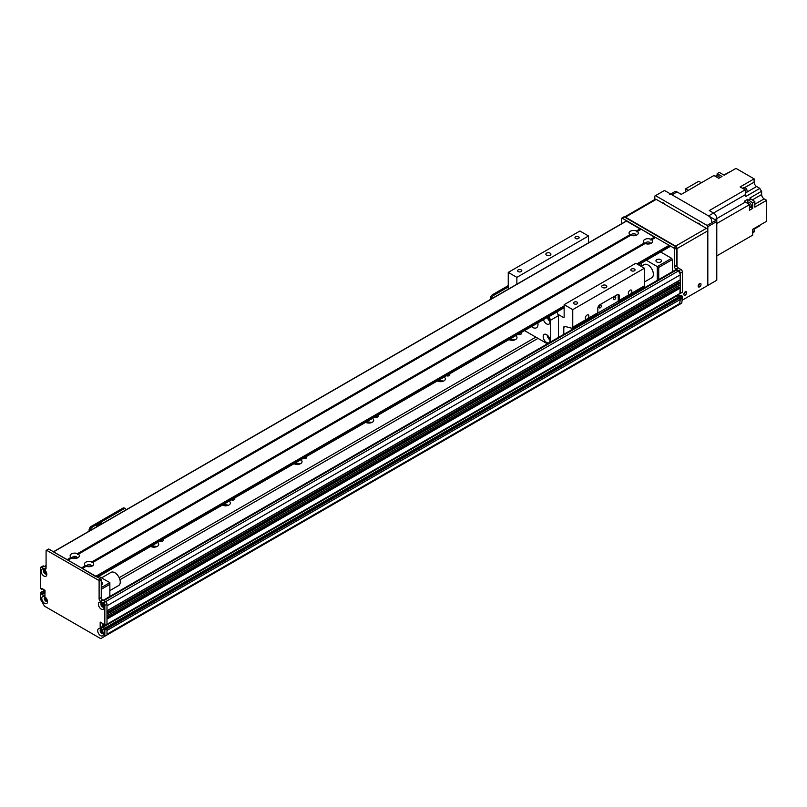 <?xml version="1.0" encoding="UTF-8"?>
<svg xmlns="http://www.w3.org/2000/svg" width="807" height="807" viewBox="0 0 807 807"><rect width="100%" height="100%" fill="white"/><g stroke="black" fill="none" stroke-linecap="round" stroke-linejoin="round"><path stroke-width="1.21" d="M156.689 546.672A4.812 2.774 0 0 0 151.161 546.672M157.476 542.516A4.812 2.774 180 0 1 158.737 544.392A4.812 2.774 180 0 1 157.325 546.359A4.812 2.774 180 0 1 150.667 546.44M228.341 505.303A4.812 2.774 0 0 0 222.813 505.303M229.127 501.147A4.812 2.774 180 0 1 230.388 503.023A4.812 2.774 180 0 1 228.986 504.99A4.812 2.774 180 0 1 222.329 505.071M300.002 463.934A4.812 2.774 0 0 0 294.474 463.934M300.779 459.778A4.812 2.774 180 0 1 302.05 461.654A4.812 2.774 180 0 1 300.638 463.622A4.812 2.774 180 0 1 293.98 463.702M371.654 422.565A4.812 2.774 0 0 0 366.126 422.565M372.441 418.409A4.812 2.774 180 0 1 373.702 420.286A4.812 2.774 180 0 1 372.289 422.253A4.812 2.774 180 0 1 365.642 422.333M443.305 381.197A4.812 2.774 0 0 0 437.777 381.197M444.092 377.04A4.812 2.774 180 0 1 445.363 378.917A4.812 2.774 180 0 1 443.951 380.884A4.812 2.774 180 0 1 437.293 380.965M514.967 339.818A4.812 2.774 0 0 0 509.439 339.818M515.754 335.672A4.812 2.774 180 0 1 517.015 337.548A4.812 2.774 180 0 1 515.602 339.515A4.812 2.774 180 0 1 508.945 339.596M119.92 579.749L537.997 338.375M119.174 577.701L535.848 337.134M162.711 539.49A2.098 1.21 180 0 1 163.185 540.256A2.098 1.21 180 0 1 162.57 541.114A2.098 1.21 180 0 1 159.766 541.194M234.363 498.121A2.098 1.21 180 0 1 234.837 498.887A2.098 1.21 180 0 1 234.222 499.745A2.098 1.21 180 0 1 231.417 499.826M306.024 456.752A2.098 1.21 180 0 1 306.499 457.519A2.098 1.21 180 0 1 305.883 458.376A2.098 1.21 180 0 1 303.079 458.457M377.676 415.383A2.098 1.21 180 0 1 378.15 416.15A2.098 1.21 180 0 1 377.535 417.007A2.098 1.21 180 0 1 374.73 417.088M449.338 374.014A2.098 1.21 180 0 1 449.802 374.781A2.098 1.21 180 0 1 449.196 375.638A2.098 1.21 180 0 1 446.382 375.719M520.989 332.645A2.098 1.21 180 0 1 521.463 333.412A2.098 1.21 180 0 1 520.848 334.259A2.098 1.21 180 0 1 518.044 334.35M679.524 303.654L679.706 303.553A141.871 81.91 -120 0 0 680.23 299.498L106.988 630.428L106.988 628.794L106.988 634.998L677.315 305.722L677.255 305.036M680.23 274.874L106.988 605.825L106.988 610.798L680.17 279.979L680.23 274.874A3.036 1.755 -120 0 0 678.082 271.152L676.296 270.113A2.028 1.17 -120 0 0 675.277 270.012L103.175 600.317M680.23 283.146L106.988 614.107L106.988 615.761L680.17 284.942L680.23 283.146L679.03 282.198A2.179 1.261 60 0 1 677.477 281.532M679.877 293.486L680.23 288.109L679.03 287.161A2.179 1.261 60 0 1 677.477 286.495M675.953 295.917L677.85 297.279L675.933 295.937M680.23 299.468L680.23 297.833L678.798 296.835M102.328 625.445L102.328 623.206L102.328 626.514L104.607 628.239L102.691 626.888L102.328 625.445L103.407 624.073L100.542 622.167M106.635 624.447L104.839 625.486L104.839 605.411A2.028 1.17 -120 0 0 103.407 602.93L100.542 601.276A2.028 1.17 60 0 1 99.11 598.794L99.11 581.423A1.009 0.585 -120 0 0 98.393 580.183L46.796 550.394A1.009 0.585 -120 0 0 46.292 550.344L48.44 549.103A1.009 0.585 60 0 1 48.945 549.153L100.542 578.942A1.009 0.585 60 0 1 101.258 580.183L101.258 597.553A2.028 1.17 -120 0 0 102.691 600.035L105.556 601.689A2.028 1.17 60 0 1 106.988 604.171L106.988 624.245L106.988 619.07L680.23 288.109M106.988 618.576L680.019 287.736M106.988 617.426L679.03 287.161M106.988 613.613L680.029 282.773M106.988 612.463L679.03 282.198M103.901 606.067A1.624 0.938 60 0 1 102.449 604.766L101.884 604.332M41.782 594.204L41.782 593.458L43.931 592.217L41.994 594.577L44.143 593.337L45.01 593.831L43.719 591.844L42.499 591.561M45.283 598.562L45.676 598.401A1.624 0.938 60 0 1 45.767 597.634M47.29 600.277A1.624 0.938 60 0 1 46.584 599.974L46.251 600.226M46.574 572.97A1.624 0.938 60 0 1 45.273 571.961A1.624 0.938 60 0 1 45.051 570.327M103.246 633.132L102.903 632.496A1.624 0.938 60 0 1 101.783 631.356A1.624 0.938 60 0 1 101.652 629.904M104.486 629.41L103.619 628.915L105.767 627.675L106.635 628.169L104.486 629.41L104.839 630.035L106.988 628.794L105.556 627.796M658.734 279.565L658.734 267.42L657.302 266.592L657.302 280.392M658.734 267.42L672.352 259.561L671.636 258.321L657.302 266.592L646.346 260.268M640.889 263.425A11.147 6.436 60 0 1 641.464 266.139M646.921 243.946A1.644 0.948 180 0 1 649.06 243.946M632.587 235.674A1.644 0.948 180 0 1 634.726 235.674M71.843 557.859L71.066 557.375A4.61 2.663 180 0 1 71.48 553.895A4.61 2.663 180 0 1 77.522 553.652L77.643 554.51L630.771 235.17L629.985 234.696A4.61 2.663 180 0 1 630.398 231.206A4.61 2.663 180 0 1 636.441 230.963L636.562 231.821L637.338 231.478A4.61 2.663 180 0 1 636.915 234.968A4.61 2.663 180 0 1 630.872 235.21L631.397 234.807M629.238 233.848L631.145 234.948M672.352 259.561L672.352 271.707M660.711 261.942A2.784 1.604 180 0 1 657.675 262.295A2.784 1.604 180 0 1 655.95 260.802A2.784 1.604 180 0 1 658.734 259.198A2.784 1.604 180 0 1 661.528 260.802A2.784 1.604 180 0 1 660.711 261.942M660.681 251.996L671.636 258.321M98.898 576.339L109.853 582.664L109.853 596.454M109.853 582.664L101.258 587.627M101.258 589.281L109.853 584.318M73.679 558.363A1.644 0.948 180 0 1 75.818 558.363M88.003 566.635A1.644 0.948 180 0 1 90.142 566.635M101.258 582.109A2.784 1.604 180 0 1 102.61 583.491A2.784 1.604 180 0 1 101.258 584.873M78.218 554.177L78.42 554.167A4.61 2.663 180 0 1 78.007 557.657A4.61 2.663 180 0 1 71.964 557.899L72.489 557.486M41.782 588.495L41.782 589.241L42.64 588.747L41.571 589.362L40.35 588.253L40.35 568.178A2.028 1.17 -120 0 1 40.774 567.26A2.028 1.17 -120 0 1 41.782 567.351L43.931 566.111L46.08 567.351M40.774 567.26L42.922 566.01A2.028 1.17 60 0 1 43.931 566.111M681.169 295.473L682.026 295.967L679.877 297.208L680.23 297.833L106.988 628.794L106.635 628.169L679.877 297.208L679.02 296.714L105.616 627.654L680.947 295.594M104.839 630.035L104.839 636.239L100.724 638.619L44.466 606.138L40.35 599.006L40.35 592.802L44.819 590.048M44.899 590.169L42.862 591.349L43.719 591.844L45.01 591.107M45.01 591.602L41.782 593.458M45.01 592.842L43.931 592.963L45.01 592.348M101.198 629.51A2.28 1.311 -120 0 0 101.077 630.136A2.28 1.311 -120 0 0 103.286 633.142M44.587 569.934A2.28 1.311 -120 0 0 44.466 570.559A2.28 1.311 -120 0 0 46.685 573.565M101.914 603.031A2.28 1.311 -120 0 0 101.793 603.656A2.28 1.311 -120 0 0 104.012 606.662M45.303 597.241A2.28 1.311 -120 0 0 45.182 597.866A2.28 1.311 -120 0 0 47.401 600.872M104.839 625.486L103.407 624.82M41.571 593.084L40.713 592.59M103.407 629.783L103.619 628.915M41.994 588.374L45.01 590.522L44.899 596.131L41.994 594.577M103.195 629.904L100.179 627.755L100.179 622.379M46.292 550.344A1.009 0.585 -120 0 0 46.08 550.808L46.08 568.178A2.028 1.17 60 0 1 45.666 569.106A2.028 1.17 60 0 1 44.647 569.016L41.782 567.351M41.782 598.38A4.055 2.34 60 0 1 44.647 596.726A4.055 2.34 60 0 1 47.512 601.689A4.055 2.34 60 0 1 44.647 603.343A4.055 2.34 60 0 1 41.782 598.38M98.393 604.171A4.055 2.34 60 0 1 101.258 602.516A4.055 2.34 60 0 1 104.123 607.489A4.055 2.34 60 0 1 101.258 609.144A4.055 2.34 60 0 1 98.393 604.171M41.066 571.084A4.055 2.34 60 0 1 43.931 569.429A4.055 2.34 60 0 1 46.796 574.392A4.055 2.34 60 0 1 43.931 576.047A4.055 2.34 60 0 1 41.066 571.084M97.677 630.65A4.055 2.34 60 0 1 100.542 628.996A4.055 2.34 60 0 1 103.407 633.959A4.055 2.34 60 0 1 100.542 635.613A4.055 2.34 60 0 1 97.677 630.65M101.258 629.521A2.28 1.311 -120 0 0 100.653 629.611A2.28 1.311 -120 0 0 100.179 630.65A2.28 1.311 -120 0 0 101.178 632.95A2.28 1.311 -120 0 0 102.933 633.556A2.28 1.311 -120 0 0 103.316 633.081M44.647 569.944A2.28 1.311 -120 0 0 44.042 570.035A2.28 1.311 -120 0 0 43.578 571.084A2.28 1.311 -120 0 0 44.567 573.374A2.28 1.311 -120 0 0 46.322 573.989A2.28 1.311 -120 0 0 46.705 573.505M101.975 603.041A2.28 1.311 -120 0 0 101.369 603.132A2.28 1.311 -120 0 0 100.895 604.171A2.28 1.311 -120 0 0 101.894 606.471A2.28 1.311 -120 0 0 103.649 607.076A2.28 1.311 -120 0 0 104.032 606.602M45.363 597.251A2.28 1.311 -120 0 0 44.758 597.341A2.28 1.311 -120 0 0 44.294 598.38A2.28 1.311 -120 0 0 45.283 600.68A2.28 1.311 -120 0 0 47.048 601.286A2.28 1.311 -120 0 0 47.421 600.812M104.839 636.239L106.988 634.998M85.401 565.657A4.61 2.663 180 0 1 85.814 562.166A4.61 2.663 180 0 1 91.857 561.924L91.978 562.782L92.755 562.439A4.61 2.663 180 0 1 92.331 565.929L92.331 565.929A4.61 2.663 180 0 1 86.288 566.171L85.401 565.657L81.467 567.926L67.879 560.149M91.211 566.403A2.28 1.311 0 0 0 91.352 565.949A2.28 1.311 0 0 0 89.073 564.628A2.28 1.311 0 0 0 86.793 565.949A2.28 1.311 0 0 0 86.934 566.403M90.818 566.514A2.28 1.311 0 0 0 87.327 566.514M644.309 242.968A4.61 2.663 180 0 1 644.732 239.477A4.61 2.663 180 0 1 650.775 239.235L650.886 240.103L651.663 239.75A4.61 2.663 180 0 1 651.249 243.24L651.249 243.24A4.61 2.663 180 0 1 645.207 243.482L644.309 242.968L91.857 561.924M650.129 243.714A2.28 1.311 0 0 0 650.271 243.26A2.28 1.311 0 0 0 647.991 241.949A2.28 1.311 0 0 0 645.711 243.26A2.28 1.311 0 0 0 645.852 243.714M649.736 243.825A2.28 1.311 0 0 0 646.246 243.825M635.795 235.442A2.28 1.311 0 0 0 635.936 234.988A2.28 1.311 0 0 0 633.656 233.677A2.28 1.311 0 0 0 631.377 234.988A2.28 1.311 0 0 0 631.518 235.442M635.402 235.553A2.28 1.311 0 0 0 631.911 235.553M76.887 558.131A2.28 1.311 0 0 0 77.028 557.677A2.28 1.311 0 0 0 74.748 556.356A2.28 1.311 0 0 0 72.469 557.677A2.28 1.311 0 0 0 72.61 558.131M76.494 558.232A2.28 1.311 0 0 0 72.993 558.232M641.121 229.188L637.137 231.488L641.272 229.208L655.153 237.641M655.445 237.47L651.471 239.77L655.597 237.48L669.124 245.288L669.124 246.942M645.096 243.442L92.553 562.449L645.096 243.442M626.494 221.088L640.819 229.359M67.284 559.816L53.353 551.817M71.853 557.849L67.939 560.119L71.853 557.849M96.245 576.874L82.203 568.431M86.188 566.131L82.264 568.39M508.259 285.628L492.512 294.716A3.036 1.755 120 0 0 490.363 298.439L490.363 299.508M508.259 286.949L493.662 295.382L492.512 294.716M491.524 298.842A3.036 1.755 -60 0 1 493.662 295.382M106.988 624.245L680.23 293.284L680.23 273.22A2.028 1.17 -120 0 0 678.798 270.738L675.933 269.074A2.028 1.17 60 0 1 674.501 266.592L674.501 249.222A1.009 0.585 -120 0 0 673.784 247.981L622.197 218.193A1.009 0.585 -120 0 0 621.683 218.142L623.831 216.901A1.009 0.585 60 0 1 624.346 216.952L675.933 246.74A1.009 0.585 60 0 1 676.649 247.981L676.649 265.352A2.028 1.17 -120 0 0 678.082 267.833L680.947 269.488A2.028 1.17 60 0 1 682.379 271.979L682.379 292.043L680.13 293.516L104.739 625.718M678.102 294.676L679.998 296.038M682.379 296.593L682.379 298.338L680.23 299.589L680.23 297.833L682.379 296.593L682.026 295.967M682.369 298.348A141.871 81.91 60 0 1 681.723 303.16L679.575 304.4A141.871 81.91 -120 0 0 680.22 299.579L680.23 299.589M677.355 305.682L679.575 304.4M621.683 218.142A1.009 0.585 -120 0 0 621.481 218.606L621.481 223.811M699.306 283.741A1.644 0.948 -60 0 1 698.176 285.708M684.982 292.023A1.644 0.948 -60 0 1 683.842 293.99M654.8 199.511L654.8 196.061L664.474 190.472L716.061 220.261L707.103 225.435L707.82 226.676L707.82 285.416L682.147 300.244M655.516 195.647L707.103 225.435M697.863 223.408A2.098 1.21 60 0 1 697.994 223.307A2.098 1.21 60 0 1 700.224 224.77M662.396 202.93A2.098 1.21 60 0 1 662.527 202.829A2.098 1.21 60 0 1 664.756 204.292M707.82 226.676L716.777 221.501L716.061 220.261M714.982 219.645L716.777 218.606L716.777 280.251L707.82 285.416M716.777 223.519L749.451 204.655A385.08 222.329 -120 0 0 745.466 202.022L716.777 218.596A4.56 2.633 -120 0 0 713.549 213.018L708.536 215.913A4.56 2.633 60 0 1 711.764 221.501M708.536 215.913L671.989 194.82A4.56 2.633 60 0 0 669.709 194.598M716.344 176.904L715.688 176.531A2.986 1.725 60 0 1 716.021 176.683A2.986 1.725 60 0 1 716.344 176.904L718.785 178.317L722.013 176.451L717.161 173.656L719.319 172.416L724.161 175.21L735.984 168.381L754.111 178.851L754.111 182.16L744.75 187.567M670.657 194.043L674.733 191.693A4.56 2.633 -120 0 1 677.012 191.925L681.269 194.376L713.943 175.512L715.688 176.531M750.661 207.228L752.679 208.388L752.679 202.799L754.827 201.558A385.08 222.329 -120 0 0 750.843 198.925A4.862 2.804 60 0 1 749.814 198.068L761.637 191.239A4.862 2.804 60 0 1 759.851 188.364L745.88 196.434A4.862 2.804 60 0 1 745.486 194.608A385.08 222.329 -120 0 0 745.194 189.837L709.292 210.566L713.549 213.018M745.194 189.837L740.14 186.921L754.111 178.851M717.917 177.812A2.986 1.725 -120 0 0 716.515 176.4A2.986 1.725 -120 0 0 715.123 176.198M749.451 204.655L749.451 206.683A2.986 1.725 60 0 1 749.451 207.429L749.451 210.254L752.679 208.388M745.466 202.022A4.862 2.804 60 0 1 744.437 201.165L747.665 199.309L747.665 202.396M741.976 241.343L716.777 255.89L752.679 235.16L752.679 229.319L766.65 221.259L766.65 200.318L754.827 207.147L754.827 201.558M749.451 208.085A2.986 1.725 -120 0 0 749.451 204.867M749.259 204.524A2.986 1.725 -120 0 0 746.717 202.85M749.753 207.742L750.722 207.187A2.835 1.634 -120 0 0 750.722 203.909A2.835 1.634 -120 0 0 747.877 202.275L746.919 202.829M749.451 207.429L749.451 206.683M747.665 199.309A4.862 2.804 -120 0 0 748.694 200.166A385.08 222.329 60 0 1 752.679 202.799M746.989 192.066L756.623 186.508A3.551 2.048 60 0 1 754.111 182.16M723.818 175.008L730.971 171.276M756.623 186.508L759.851 188.364M761.637 191.239L761.637 194.527L752.336 199.904M766.65 200.318L764.138 198.875A3.551 2.048 60 0 1 761.637 194.527M761.273 224.356L753.95 229.006M754.041 229.178L759.68 225.92A4.862 2.804 60 0 1 759.851 225.607M747.343 238.236A385.08 222.329 -120 0 1 747.343 238.247L745.194 239.487M752.679 232.991A2.986 1.725 -120 0 0 752.679 229.955M752.911 232.698L753.869 232.144A2.835 1.634 -120 0 0 753.768 228.694M688.22 190.371L685.607 188.858L685.607 191.874M685.607 188.858L698.761 181.272L701.364 182.775M717.04 175.422A385.08 222.329 60 0 1 717.161 173.656M745.365 192.52A3.036 1.755 -120 0 0 745.335 191.965M745.416 193.337A2.986 1.725 -120 0 0 745.204 190.028M745.032 189.746A2.986 1.725 -120 0 0 742.4 188.223M745.607 193.085L746.566 192.53A2.835 1.634 -120 0 0 746.566 189.252A2.835 1.634 -120 0 0 743.731 187.607L742.773 188.172M719.673 177.802A2.835 1.634 -120 0 0 716.535 175.553L715.567 176.108M683.811 294.313A2.028 1.17 -60 0 1 684.699 292.275A2.028 1.17 -60 0 1 686.263 291.731A2.028 1.17 -60 0 1 686.263 294.071A2.028 1.17 -60 0 1 684.235 295.241A2.028 1.17 -60 0 1 683.811 294.313A2.028 1.17 120 0 0 685.254 291.831M698.146 286.041A2.028 1.17 -60 0 1 699.033 284.003A2.028 1.17 -60 0 1 700.597 283.459A2.028 1.17 -60 0 1 700.597 285.799A2.028 1.17 -60 0 1 698.569 286.969A2.028 1.17 -60 0 1 698.146 286.041A2.028 1.17 120 0 0 699.578 283.56M656.232 199.369A2.028 1.17 -120 0 0 655.213 199.268L624.467 217.022A2.028 1.17 60 0 1 625.415 217.164L656.232 199.369L706.387 228.331L675.58 246.115A2.028 1.17 60 0 1 677.012 248.596L707.82 230.812A2.028 1.17 -120 0 0 706.387 228.331M707.82 230.812L707.82 284.589A1.009 0.585 -60 0 1 707.103 285.829M677.012 266.653L677.012 248.596M675.58 246.115L625.415 217.164M641.101 266.34L644.188 264.565A7.596 4.388 60 0 1 651.784 268.953A7.596 4.388 60 0 1 651.784 277.729L644.41 281.996M109.853 590.613L118.669 585.519A7.596 4.388 -120 0 0 119.84 579.436A7.596 4.388 -120 0 0 114.876 572.738A7.596 4.388 -120 0 0 111.073 572.355L101.541 577.862M619.322 295.967L619.322 300.345A2.028 1.17 60 0 1 618.908 301.273A2.028 1.17 60 0 1 618.263 301.324L618.182 295.312L619.322 295.967A3.036 1.755 120 0 0 618.697 294.575A3.036 1.755 120 0 0 617.173 294.726L599.974 304.653A3.036 1.755 120 0 0 597.826 308.375L597.826 312.753L586.437 319.33A2.492 1.443 -60 0 1 585.832 319.229A2.492 1.443 -60 0 1 585.317 318.089A2.492 1.443 -60 0 1 586.407 315.577A2.492 1.443 -60 0 1 588.323 314.912A2.492 1.443 -60 0 1 587.728 318.583M618.182 295.312A3.036 1.755 120 0 0 618.011 294.444M618.182 301.304L597.795 313.076M613.431 298.872A1.644 0.948 120 0 0 613.774 299.629A1.644 0.948 120 0 0 615.418 298.681A1.644 0.948 120 0 0 615.418 296.784A1.644 0.948 120 0 0 614.157 297.218A1.644 0.948 120 0 0 613.431 298.872M599.107 307.144A1.644 0.948 120 0 0 599.44 307.901A1.644 0.948 120 0 0 601.084 306.953A1.644 0.948 120 0 0 601.084 305.056A1.644 0.948 120 0 0 599.823 305.49A1.644 0.948 120 0 0 599.107 307.144M563.79 334.38L563.79 327.37A2.028 1.17 60 0 1 564.214 326.442A2.028 1.17 60 0 1 564.86 326.391L571.689 328.217A2.028 1.17 -120 0 0 572.334 328.167L597.412 313.681A2.028 1.17 -120 0 0 597.826 312.753M629.43 294.515A2.492 1.443 -60 0 1 628.824 294.404A2.492 1.443 -60 0 1 628.31 293.264A2.492 1.443 -60 0 1 629.399 290.752A2.492 1.443 -60 0 1 631.316 290.086A2.492 1.443 -60 0 1 630.721 293.768L619.322 300.345M572.334 328.167A2.028 1.17 -120 0 0 572.748 327.238L572.748 309.626L644.41 268.247L644.41 285.86A2.028 1.17 60 0 1 643.986 286.788L618.908 301.273M572.748 309.626L564.154 304.653L635.805 263.284L644.41 268.247M635.452 291.72L635.452 293.012M516.863 284.215L516.863 277.356L508.259 272.393L579.92 231.014L588.515 235.987L588.515 242.846M564.154 304.653L564.154 317.07A1.009 0.585 60 0 1 563.437 317.484L557.869 314.266M602.486 285.416A2.532 1.463 180 0 1 605.25 285.103A2.532 1.463 180 0 1 606.814 286.455A2.532 1.463 180 0 1 604.282 287.917A2.532 1.463 180 0 1 601.75 286.455A2.532 1.463 180 0 1 602.486 285.416M631.457 269.054A2.098 1.21 180 0 1 633.747 268.792A2.098 1.21 180 0 1 635.038 269.901A2.098 1.21 180 0 1 632.94 271.112A2.098 1.21 180 0 1 630.842 269.901A2.098 1.21 180 0 1 631.457 269.054M574.14 302.151A2.098 1.21 180 0 1 576.42 301.889A2.098 1.21 180 0 1 577.711 302.998A2.098 1.21 180 0 1 575.613 304.209A2.098 1.21 180 0 1 573.525 302.998A2.098 1.21 180 0 1 574.14 302.151M508.259 272.393L508.259 289.178M575.573 236.784A2.098 1.21 180 0 1 577.852 236.522A2.098 1.21 180 0 1 579.144 237.641A2.098 1.21 180 0 1 577.045 238.842A2.098 1.21 180 0 1 574.957 237.641A2.098 1.21 180 0 1 575.573 236.784M518.245 269.881A2.098 1.21 180 0 1 520.525 269.619A2.098 1.21 180 0 1 521.816 270.728A2.098 1.21 180 0 1 519.728 271.939A2.098 1.21 180 0 1 517.63 270.728A2.098 1.21 180 0 1 518.245 269.881M546.591 253.146A2.532 1.463 180 0 1 549.355 252.833A2.532 1.463 180 0 1 550.919 254.185A2.532 1.463 180 0 1 548.387 255.648A2.532 1.463 180 0 1 545.855 254.185A2.532 1.463 180 0 1 546.591 253.146M588.515 235.987L516.863 277.356M537.876 322.901A7.596 4.388 60 0 1 536.423 327.783A7.596 4.388 60 0 1 532.62 327.41A7.596 4.388 60 0 1 531.46 326.593M547.085 334.976A4.812 2.774 -120 0 0 549.95 339.939M546.581 334.643A4.812 2.774 60 0 1 549.728 338.89A4.812 2.774 60 0 1 548.992 342.743A4.812 2.774 60 0 1 544.18 339.959A4.812 2.774 60 0 1 544.18 334.401A4.812 2.774 60 0 1 546.581 334.643M547.317 317.444A4.812 2.774 -120 0 0 549.95 321.317M547.913 317.101A4.812 2.774 60 0 1 548.992 324.121A4.812 2.774 60 0 1 543.454 319.673M556.78 311.986L556.901 312.047A28.881 16.675 60 0 1 558.424 315.678L558.424 337.477M558.424 315.678L550.535 320.228A28.881 16.675 -120 0 0 549.012 316.606L556.901 312.047M524.53 330.598L547.439 343.822M550.535 342.027L550.535 320.228M122.775 508.188L123.915 508.844A3.036 1.755 -60 0 1 125.438 508.703L124.288 508.037A3.036 1.755 120 0 0 122.775 508.188L91.241 526.386A3.036 1.755 120 0 0 89.093 530.108L89.093 531.177M125.438 508.703A3.036 1.755 -60 0 1 126.053 509.842M123.915 508.844L92.391 527.052L91.241 526.386M90.253 530.512A3.036 1.755 -60 0 1 92.391 527.052M102.6 523.39L101.743 522.896L96.759 525.771L96.759 526.759M96.759 525.771L97.617 526.265M106.988 615.761L680.23 284.8M106.988 610.798L680.23 279.837M103.407 602.93L678.082 271.152M103.76 600.66L676.296 270.113M102.449 604.766L103.114 604.382M102.267 604.554L102.963 604.15M101.874 604.272L102.701 603.797M45.666 598.522L46.231 598.199M46.463 599.914L47.038 599.591M106.988 634.796L677.366 305.49M106.988 634.211L679.706 303.553M106.988 630.459L680.23 299.498M102.903 627.261L676.145 296.3M102.691 626.888L104.698 625.728M102.691 626.141L103.972 625.395M102.509 625.788L103.589 625.173M45.363 566.938L46.08 566.524M104.839 605.411L106.988 604.171M100.542 628.381L102.691 627.14M44.647 569.016L46.08 568.178M46.796 550.394L48.945 549.153M98.393 580.183L100.542 578.942M99.11 581.423L101.258 580.183M99.11 598.794L101.258 597.553M100.542 601.276L102.691 600.035M100.179 627.755L102.328 626.514M654.86 237.127L650.876 239.427M654.709 236.965L650.775 239.235M644.511 243.099L91.968 562.106M655.597 237.48L651.663 239.75M645.207 243.482L92.755 562.439M640.375 228.694L636.441 230.963M626.847 220.886L53.605 551.847M71.066 557.375L67.132 559.654M629.985 234.696L77.522 553.652M640.526 228.855L636.541 231.155M71.268 557.516L67.344 559.776M641.272 229.208L637.338 231.478M71.964 557.899L68.03 560.169M630.872 235.21L78.42 554.167M630.176 234.827L77.633 553.834M669.487 246.74L638.317 264.736M564.154 307.548L97.314 577.076M669.487 245.913L637.601 264.323M564.154 306.721L96.598 576.662M669.124 245.288L636.884 263.909M564.154 305.893L95.882 576.248M86.288 566.171L82.354 568.441M85.592 565.788L81.678 568.047M490.363 298.439L491.292 298.973M676.296 296.381L678.445 295.14M680.23 273.22L682.379 271.979M678.798 270.738L680.947 269.488M675.933 269.074L678.082 267.833M674.501 266.592L676.649 265.352M674.501 249.222L676.649 247.981M673.784 247.981L675.933 246.74M622.197 218.193L624.346 216.952M677.012 191.925L671.989 194.82M748.694 200.166L750.843 198.925M713.57 213.028L745.486 194.608M764.138 198.875L754.827 204.252M644.41 285.86L630.721 293.768M586.437 319.33L572.748 327.238M564.154 317.07L563.437 317.484M565.293 326.502L563.79 327.37M89.093 530.108L90.021 530.643M106.988 615.862L680.17 284.942M106.988 610.899L680.17 279.979M101.853 604.181L102.64 603.727M45.616 598.582L46.251 598.219M46.392 599.934L47.028 599.561M106.988 634.272L679.645 303.654M44.476 566.423L46.08 565.495M40.451 592.57L42.61 591.329M41.722 589.382L42.731 588.797M103.467 628.895L105.616 627.654M53.454 551.756L626.595 220.856M97.465 577.166L564.154 307.719M638.468 264.817L669.376 246.972M682.278 292.275L680.13 293.516M681.017 295.463L678.858 296.704"/></g></svg>
